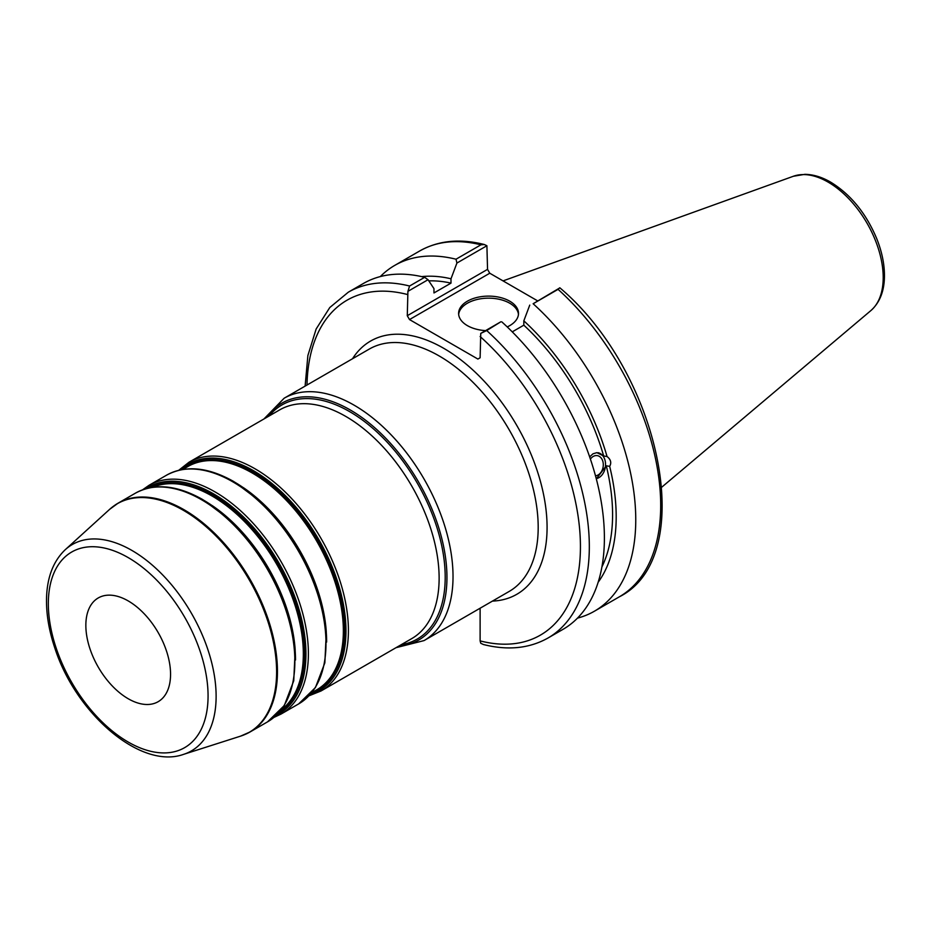 <?xml version="1.0" encoding="UTF-8"?>
<svg xmlns="http://www.w3.org/2000/svg" width="931" height="931" viewBox="0 0 931 931"><rect width="100%" height="100%" fill="white"/><g stroke="black" fill="none" stroke-linecap="round" stroke-linejoin="round"><path stroke-width="1.4" d="M170.559 674.277A59.898 34.587 -120 0 0 144.41 613.995A59.898 34.587 -120 0 0 98.255 597.946A59.898 34.587 -120 0 0 85.85 625.376A59.898 34.587 -120 0 0 111.988 685.647A59.898 34.587 -120 0 0 158.154 701.695A59.898 34.587 -120 0 0 170.559 674.277M428.039 279.719L433.962 288.622L433.962 292.951L450.988 283.129L450.988 278.788L456.912 263.054L486.901 245.737L487.541 269.373L407.278 315.714L407.918 291.345L428.039 279.719L424.652 277.322A199.665 115.281 -120 0 0 363.381 283.49L348.31 292.194L329.783 307.533L316.156 328.992L307.882 355.526L305.112 386.121M590.405 459.076A10.194 7.541 -81.1 0 1 597.26 455.631A10.194 7.541 -81.1 0 1 602.892 461.532A10.194 7.541 -81.1 0 1 595.491 475.811M596.259 478.685A13.209 9.776 98.9 0 0 605.022 460.31A13.209 9.776 98.9 0 0 598.051 452.71M589.649 456.865L593 453.804L596.864 452.652L603.672 455.992L607.047 456.516C610.794 459.46 611.667 462.742 609.677 466.35L606.29 465.814L596.306 478.848M598.156 582.259A182.115 105.145 -120 0 0 609.677 466.35M577.488 618.126A199.665 115.281 -120 0 0 594.409 611.213A199.665 115.281 -120 0 0 533.137 303.739L558.076 289.343A199.665 115.281 60 0 1 619.336 596.818L594.409 611.213M619.336 596.818C699.262 556.738 660.23 372.586 559.88 287.842L533.137 303.739M529.751 305.1L523.827 320.834L523.827 325.175L512.259 331.855M607.047 456.516A182.115 105.145 -120 0 0 523.827 320.834M601.903 566.956A177.018 102.201 -120 0 0 606.29 465.814M480.117 608.222L480.117 640.889L480.757 643.274L483.375 644.508C507.756 650.664 529.285 648.5 547.975 638.026A199.665 115.281 -120 0 0 486.704 330.552L480.757 333.391L480.117 357.772L477.894 359.052L409.5 319.566L489.764 273.225L487.541 269.373M407.278 315.714L409.5 319.566M407.918 291.345L409.582 286.015A199.665 115.281 -120 0 0 348.31 292.194M484.271 244.504C459.891 238.348 438.361 240.512 419.683 250.986A199.665 115.281 60 0 1 480.943 244.818L484.271 244.504L486.901 245.737M480.943 244.818L456.015 259.214L456.912 263.054M456.015 259.214A199.665 115.281 -120 0 0 394.744 265.393A199.665 115.281 -120 0 0 380.302 276.588M559.729 287.795L558.076 289.343M489.764 273.225L537.362 300.713M486.704 330.552L500.866 321.777L480.757 333.391M424.652 277.322L409.582 286.015M547.975 638.026L563.046 629.321A199.665 115.281 -120 0 0 501.774 321.847M518.462 314.434A29.955 17.293 0 0 0 509.746 303.227A29.955 17.293 0 0 0 477.929 299.293A29.955 17.293 0 0 0 458.669 314.434M485.575 330.61A29.955 17.293 180 0 1 467.385 325.629A29.955 17.293 180 0 1 458.611 313.41A29.955 17.293 180 0 1 477.103 297.431A29.955 17.293 180 0 1 509.746 301.179A29.955 17.293 180 0 1 518.509 313.41A29.955 17.293 180 0 1 507.232 326.921M603.672 455.992A177.018 102.201 -120 0 0 523.827 325.175M450.988 278.788A182.115 105.145 -120 0 0 421.696 276.623M450.988 283.129A177.018 102.201 -120 0 0 428.807 280.883M311.513 692.943A129.549 74.794 -120 0 0 344.563 630.683A129.549 74.794 -120 0 0 252.964 472.017A129.549 74.794 -120 0 0 182.511 469.515M182.744 469.48L187.736 466.594A128.92 74.433 60 0 1 252.196 472.983A128.92 74.433 60 0 1 343.353 630.869A128.92 74.433 60 0 1 316.656 689.883L311.652 692.769M326.257 631.381A128.92 74.433 -120 0 0 243.212 487.53M180.288 469.934A130.806 75.516 60 0 1 253.476 470.69A130.806 75.516 60 0 1 345.971 630.892A130.806 75.516 60 0 1 310.035 694.654M326.641 642.053A130.806 75.516 -120 0 0 234.147 481.851M279.416 712.052A129.549 74.794 -120 0 0 304.542 653.783A129.549 74.794 -120 0 0 212.943 495.129A129.549 74.794 -120 0 0 149.914 487.751M152.533 487.309A128.92 74.433 60 0 1 212.175 496.083A128.92 74.433 60 0 1 303.331 653.969A128.92 74.433 60 0 1 281.104 710.016M295.139 649.349A128.92 74.433 -120 0 0 212.082 505.498M145.702 488.787A130.806 75.516 60 0 1 213.455 493.802A130.806 75.516 60 0 1 305.95 654.004A130.806 75.516 60 0 1 276.414 715.183M295.511 660.021A130.806 75.516 -120 0 0 203.028 499.831M294.859 661.429A132.062 76.249 60 0 1 267.511 721.886L284.304 705.512L293.742 680.794L295.185 649.943L288.622 615.519L274.657 580.397L254.477 547.556L229.806 519.824L202.737 499.563C176.971 485.028 154.546 482.886 135.449 493.151A132.062 76.249 60 0 1 201.48 499.691A132.062 76.249 60 0 1 294.859 661.429M245.481 734.256A132.062 76.249 -120 0 0 250.102 731.941A132.062 76.249 -120 0 0 277.45 671.484A132.062 76.249 -120 0 0 184.07 509.746A132.062 76.249 -120 0 0 118.039 503.205A132.062 76.249 -120 0 0 113.722 506.045M273.935 717.405L281.022 714.077A132.062 76.249 -120 0 0 308.382 653.62A132.062 76.249 -120 0 0 215.003 491.882A132.062 76.249 -120 0 0 148.972 485.342L142.548 489.822M148.972 485.342L166.579 475.171A132.062 76.249 60 0 1 232.61 481.711A132.062 76.249 60 0 1 325.99 643.461A132.062 76.249 60 0 1 298.642 703.917L281.022 714.077M308.917 695.841L321.044 690.977A132.062 76.249 -120 0 0 348.403 630.52A132.062 76.249 -120 0 0 255.013 468.782A132.062 76.249 -120 0 0 188.993 462.242L178.705 470.306M188.993 462.242L279.719 409.861A132.062 76.249 60 0 1 345.75 416.401A132.062 76.249 60 0 1 439.129 578.139A132.062 76.249 60 0 1 411.77 638.596L321.044 690.977M401.133 644.741A135.204 78.064 -120 0 0 445.204 577.197A135.204 78.064 -120 0 0 349.591 411.607A135.204 78.064 -120 0 0 269.071 416.006M266.406 417.542A136.776 78.972 60 0 1 350.242 409.954A136.776 78.972 60 0 1 446.95 577.476A136.776 78.972 60 0 1 398.468 646.277M396.024 647.685L424.047 640.586A139.918 80.788 -120 0 0 453.025 576.533A139.918 80.788 -120 0 0 354.083 405.16A139.918 80.788 -120 0 0 284.13 398.235L263.962 418.95M284.13 398.235L369.293 349.067A139.918 80.788 60 0 1 477.114 386.551A139.918 80.788 60 0 1 538.188 527.365A139.918 80.788 60 0 1 509.21 591.418L424.047 640.586M492.441 601.1A146.214 84.418 -120 0 0 516.798 425.467A146.214 84.418 -120 0 0 352.523 358.749M65.345 549.616C53.509 560.846 47.248 576.824 46.55 597.539C46.096 613.424 48.854 630.252 54.824 648.011C75.807 713.518 140.569 769.821 183.558 754.366A119.145 68.789 -120 0 0 216.12 696.341A119.145 68.789 -120 0 0 131.876 550.419A119.145 68.789 -120 0 0 65.345 549.616L109.602 509.373A131.969 76.191 60 0 1 183.302 510.269A131.969 76.191 60 0 1 276.612 671.891A131.969 76.191 60 0 1 240.535 736.153L250.102 731.941L267.511 721.886M208.067 695.934A112.954 65.217 60 0 1 128.199 742.042A112.954 65.217 60 0 1 48.331 603.719A112.954 65.217 60 0 1 128.199 557.599A112.954 65.217 60 0 1 208.067 695.934M480.117 336.51A193.369 111.65 60 0 1 580.432 546.625A193.369 111.65 60 0 1 480.117 640.889M306.997 385.027A193.369 111.65 60 0 1 407.278 294.464M883.205 277.578A77.96 45.014 60 0 1 870.881 310.582C879.737 302.645 884.264 291.252 884.45 276.414C884.543 264.288 881.936 251.591 876.606 238.348C865.946 213.129 850.608 194.381 830.592 182.104C821.84 177.041 813.263 174.446 804.861 174.341L793.34 176.273A77.96 45.014 60 0 1 828.09 182.092A77.96 45.014 60 0 1 883.205 277.578M135.449 493.151L118.039 503.205L109.602 509.373M298.642 703.917L315.434 687.543L324.861 662.825L326.304 631.974L319.752 597.551L305.787 562.417L285.608 529.588L260.936 501.856L233.867 481.595C208.102 467.059 185.676 464.918 166.579 475.171M183.558 754.366L240.535 736.153M419.683 250.986L394.744 265.393M793.34 176.273L503.043 280.894M870.881 310.582L661.906 487.053"/></g></svg>

